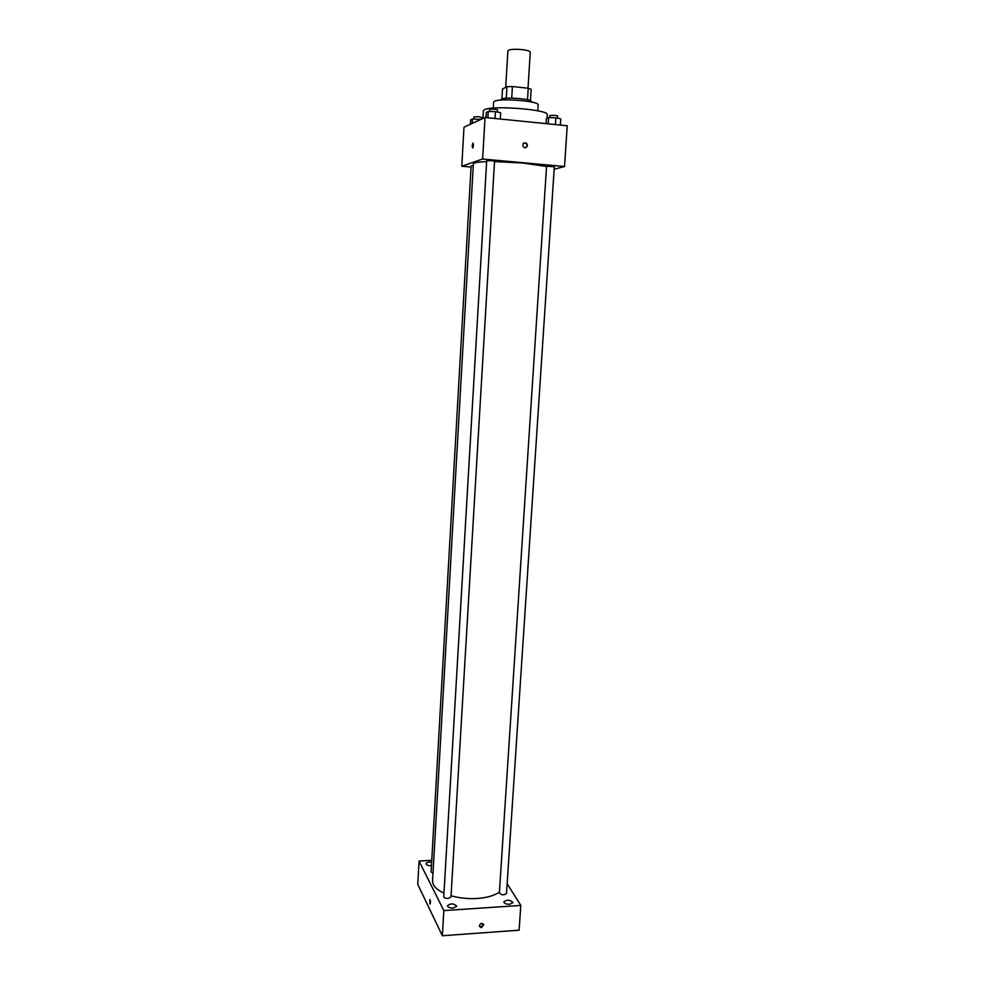 <?xml version="1.0" encoding="UTF-8"?>
<svg xmlns="http://www.w3.org/2000/svg" width="985" height="985" viewBox="0 0 985 985"><rect width="100%" height="100%" fill="white"/><g stroke="black" fill="none" stroke-linecap="round" stroke-linejoin="round"><path stroke-width="1.48" d="M528.022 88.219L530.275 52.168C530.016 51.134 527.357 50.284 522.272 49.619C513.985 48.918 509.196 49.312 507.891 50.801L505.699 87.357M501.907 98.906L502.498 89.007L506.967 86.705L512.409 86.532L528.231 88.244L531.149 89.303L530.435 100.692M506.265 98.254L506.967 86.705M527.517 99.768L528.231 88.244M511.707 98.131L512.409 86.532M500.749 100.113L501.34 99.128C505.17 96.764 532.429 99.005 531.383 101.59L531.358 101.984M493.288 108.091L493.645 102.132L494.433 101.32C499.887 97.909 539.731 101.159 538.155 104.853L537.773 110.812M482.921 118.471L483.364 110.825L484.448 109.729C491.971 105.038 549.667 109.667 547.291 114.728L547.069 118.237M471.052 167.056L461.805 166.231L463.984 127.2L485.039 117.498L567.237 125.76L564.516 166.527L554.149 169.26M461.805 166.231L482.625 159.016L485.039 117.498M473.489 145.287L472.862 147.947C472.074 147.27 472.086 145.657 472.898 143.108L473.489 145.287L472.898 143.108C472.086 145.657 472.074 147.27 472.862 147.947M546.552 166.502L523.121 163.042L494.532 161.589M486.652 161.663C478.045 161.971 473.613 162.71 473.366 163.892L432.563 880.775C432.477 885.392 436.269 889.517 443.964 893.173M482.625 159.016L564.516 166.527M473.256 165.812L471.113 166.022L431.098 871.91L432.994 873.35M491.663 160.666L486.701 160.764L443.767 896.645C444.075 897.84 445.552 898.443 448.212 898.443L450.982 897.027L494.544 161.257L491.663 160.666M546.564 166.256L554.321 166.711L506.499 893.518C503.988 895.377 501.611 895.193 499.37 893.001L546.564 166.256M524.87 147.787L523.503 147.171C522.136 143.724 523.146 142.419 526.532 143.244C528.009 145.657 527.455 147.171 524.87 147.787M524.032 142.85L526.113 143.391C527.431 145.09 527.258 146.531 525.584 147.738M499.432 892.041C494.433 895.599 487.046 897.754 477.257 898.48C468.109 899.009 459.367 898.111 451.056 895.759M431.762 860.336L419.044 861.062L443.829 910.596L520.794 905.424L507.14 883.68M431.652 862.195C428.45 861.863 426.567 862.355 426 863.697C426.37 865.039 428.13 865.729 431.295 865.741L431.455 865.729M453.198 908.084L456.744 906.237C453.814 903.343 450.711 903.171 447.449 905.72C447.855 907.284 449.763 908.071 453.198 908.084M509.688 904.304L513.013 902.592C510.119 899.711 507.066 899.477 503.827 901.891C504.258 903.479 506.216 904.292 509.688 904.304M443.829 910.596L442.363 935.75L417.763 884.37L419.044 861.062M442.363 935.75L519.12 930.185L520.794 905.424M481.382 927.661L479.363 926.343C480.027 923.179 481.468 922.613 483.684 924.607L481.382 927.661M429.854 903.885L429.755 899.49C430.482 900.302 430.63 901.817 430.186 904.045L429.755 899.49C430.482 900.302 430.63 901.817 430.186 904.045L429.854 903.885M483.327 923.955L481.049 927.033L479.363 926.356M546.072 123.63L546.404 118.508L548.633 117.634L555.836 117.818L560.748 118.865L560.342 125.07M548.226 123.851L548.633 117.634M555.392 124.578L555.836 117.818M557.51 118.175L557.658 115.996L554.961 115.307L549.852 115.553L549.716 117.658M485.999 117.597L486.294 112.388L488.228 111.477L495.443 111.65L500.663 112.746L500.294 119.025M487.87 117.781L488.228 111.477M495.049 118.495L495.443 111.65M497.462 112.068L497.597 109.864L494.692 109.126L489.705 109.36L489.57 111.502M470.424 124.233L470.67 119.788L472.431 118.951L480.815 119.431M472.184 123.42L472.431 118.951M479.252 120.158L479.313 119.136M481.345 119.197L481.443 117.387L478.624 116.698L473.896 116.907L473.773 118.988M483.339 923.979L483.684 924.607"/></g></svg>
